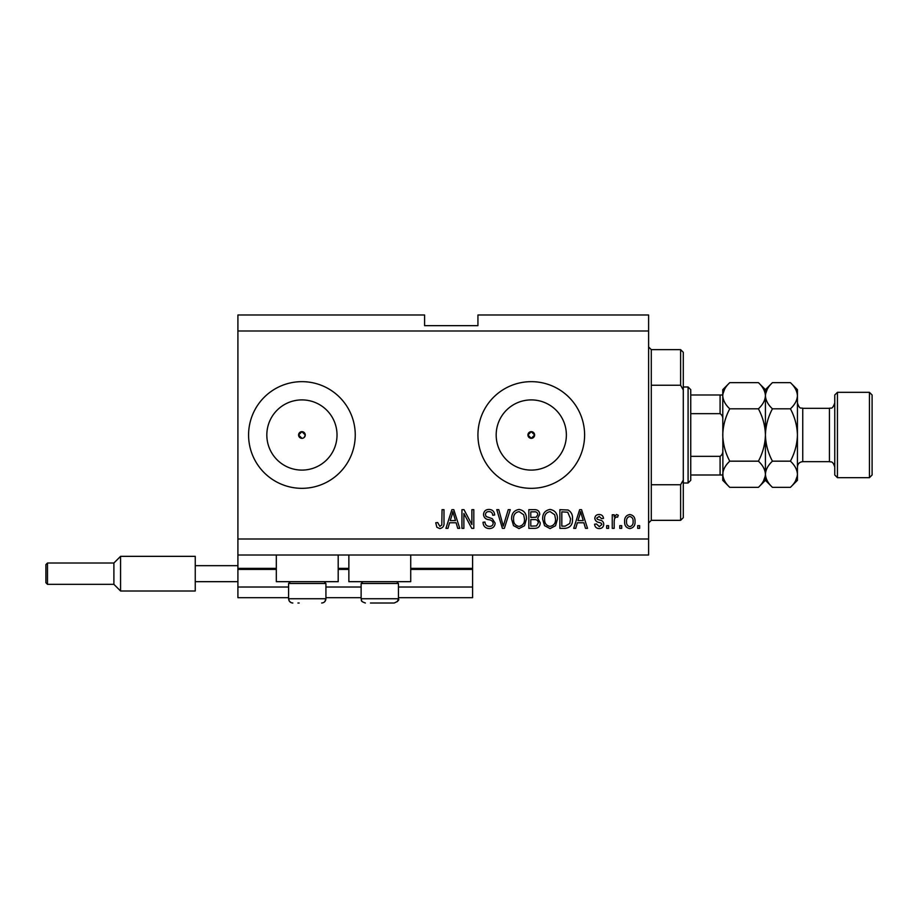 <?xml version="1.0" encoding="UTF-8"?>
<svg xmlns="http://www.w3.org/2000/svg" width="918" height="918" viewBox="0 0 918 918"><rect width="100%" height="100%" fill="white"/><g stroke="black" fill="none" stroke-linecap="round" stroke-linejoin="round"><path stroke-width="1.38" d="M237.911 330.985L648.613 330.985L648.613 314.989L477.934 314.989L477.934 325.661L424.598 325.661L424.598 314.989L237.911 314.989L237.911 597.675L288.585 597.675M325.924 597.675L361.13 597.675M398.458 597.675L472.598 597.675L472.598 587.015L398.458 587.015M237.911 587.015L288.585 587.015M325.924 587.015L361.13 587.015M410.725 569.412L472.598 569.412L472.598 587.015M472.598 569.412L472.598 568.345L410.725 568.345M237.911 568.345L276.318 568.345M338.191 568.345L348.863 568.345M472.598 555.011L472.598 568.345M527.942 434.994L531.27 438.334L534.609 434.994L531.27 431.667A3.339 3.339 0 0 0 527.942 434.994A3.339 3.339 0 0 0 531.27 438.334A3.339 3.339 0 0 0 534.609 434.994A3.339 3.339 0 0 0 531.27 431.667L527.942 434.994M304.283 437.358L305.258 434.994L301.919 431.667L298.591 434.994L301.919 438.334A3.339 3.339 0 0 0 305.258 434.994A3.339 3.339 0 0 0 301.919 431.667A3.339 3.339 0 0 0 298.591 434.994A3.339 3.339 0 0 0 301.919 438.334M301.919 399.904A35.091 35.091 0 0 0 266.828 434.994A35.091 35.091 0 0 0 301.919 470.096A35.091 35.091 0 0 0 337.021 434.994A35.091 35.091 0 0 0 301.919 399.904M531.27 399.904A35.091 35.091 0 0 0 496.179 434.994A35.091 35.091 0 0 0 531.27 470.096A35.091 35.091 0 0 0 566.372 434.994A35.091 35.091 0 0 0 531.27 399.904M531.27 381.659A53.336 53.336 0 0 0 477.934 434.994A53.336 53.336 0 0 0 531.27 488.33A53.336 53.336 0 0 0 584.605 434.994A53.336 53.336 0 0 0 531.27 381.659M301.919 381.659A53.336 53.336 0 0 0 248.583 434.994A53.336 53.336 0 0 0 301.919 488.33A53.336 53.336 0 0 0 355.255 434.994A53.336 53.336 0 0 0 301.919 381.659M338.191 555.011L338.191 581.679L276.318 581.679L276.318 555.011M348.863 555.011L348.863 581.679L410.725 581.679L410.725 555.011M237.911 555.011L648.613 555.011L648.613 330.985M463.877 513.483L463.877 528.343L461.938 528.343L461.938 509.674L464.003 509.674L471.875 524.545L471.875 509.674L473.814 509.674L473.814 528.343L471.737 528.343L463.877 513.483M495.146 523.145C494.802 526.668 492.84 528.481 489.271 528.584C485.347 528.332 483.258 526.232 483.029 522.273L484.968 522.032C485.209 524.775 486.701 526.232 489.432 526.404C491.681 526.416 492.932 525.348 493.207 523.203C492.633 521.034 491.073 519.852 488.548 519.668C485.507 519.175 483.832 517.465 483.511 514.539C483.797 511.257 485.599 509.559 488.927 509.433C492.484 509.605 494.389 511.464 494.664 515.009L492.725 515.25C492.553 512.91 491.302 511.705 488.996 511.613C486.884 511.578 485.702 512.565 485.45 514.585L486.058 516.478L492.266 518.681L495.146 523.145M510.259 509.674L504.372 528.343L502.375 528.343L496.787 509.674L498.784 509.674L503.271 526.152L508.239 509.674L510.259 509.674M519.026 528.584L513.529 525.658L511.636 519.255C511.406 513.701 513.873 510.419 519.037 509.433C524.098 510.397 526.565 513.598 526.427 519.026L524.522 525.727L519.026 528.584M550.066 528.584L544.558 525.658L542.664 519.255C542.446 513.701 544.913 510.419 550.077 509.433C555.138 510.397 557.593 513.598 557.456 519.026L555.551 525.727L550.066 528.584M621.704 525.67L621.704 528.343L619.765 528.343L619.765 525.67L621.704 525.67M635.038 521.413C635.29 525.452 633.558 527.85 629.828 528.584C626.145 527.861 624.412 525.521 624.619 521.55C624.401 517.568 626.145 515.227 629.828 514.516C633.466 515.205 635.199 517.511 635.038 521.413M439.779 528.584L436.865 527.265L435.752 522.767L437.691 522.526L439.86 526.404L441.799 524.993L442.051 509.674L443.991 509.674L443.991 522.342C444.369 525.876 442.958 527.953 439.779 528.584M237.911 539.004L648.613 539.004M577.353 522.767L575.724 528.343L573.704 528.343L579.66 509.674L581.553 509.674L587.52 528.343L585.5 528.343L583.871 522.767L577.353 522.767M603.769 524.201C603.551 527.012 602.024 528.481 599.179 528.584C596.448 528.435 594.898 526.989 594.554 524.212L596.493 523.971L599.305 526.645L601.829 524.534L601.382 523.306L599.546 522.56C596.849 522.227 595.266 520.839 594.795 518.395C595.048 515.847 596.482 514.55 599.098 514.516C601.692 514.562 603.16 515.859 603.516 518.395L601.577 518.636L599.167 516.455L596.734 518.119L597.343 519.244L599.523 520.024C602.128 520.357 603.539 521.745 603.769 524.201M608.611 525.67L608.611 528.343L606.672 528.343L606.672 525.67L608.611 525.67M614.188 521.298L614.188 528.343L612.249 528.343L612.249 514.757L614.188 514.757L614.188 516.926L616.483 514.516L618.307 515.25L617.585 517.19L616.265 516.949L614.532 518.532L614.188 521.298M639.639 525.67L639.639 528.343L637.7 528.343L637.7 525.67L639.639 525.67M572.488 518.899C572.821 524.43 570.457 527.575 565.385 528.343L559.877 528.343L559.877 509.674L568.116 510.018C571.329 511.969 572.798 514.929 572.488 518.899M540.243 522.858C540.082 526.484 538.2 528.309 534.597 528.343L528.848 528.343L528.848 509.674L534.632 509.674C537.776 509.685 539.474 511.257 539.761 514.367L537.673 518.28L540.243 522.858M449.579 522.767L447.95 528.343L445.93 528.343L451.897 509.674L453.79 509.674L459.746 528.343L457.738 528.343L456.108 522.767L449.579 522.767M579.74 515.147L577.984 520.586L583.228 520.586L580.612 511.613L579.74 515.147M629.771 516.455C627.396 517.155 626.328 518.854 626.558 521.539C626.317 524.281 627.43 525.991 629.874 526.645C632.25 525.934 633.328 524.235 633.099 521.539C633.328 518.808 632.215 517.109 629.771 516.455M561.816 511.854L561.816 526.152L565.155 526.152L569.803 523.432L570.548 518.877L567.737 512.221L561.816 511.854M550.089 511.613C546.13 512.416 544.305 514.975 544.604 519.278C544.489 523.294 546.302 525.67 550.043 526.404C553.91 525.624 555.734 523.145 555.516 518.968L554.702 514.746L550.089 511.613M530.788 511.854L530.788 517.431L536.123 517.247L537.822 514.677C537.569 512.496 536.284 511.555 533.966 511.854L530.788 511.854M530.788 519.611L530.788 526.152L536.514 525.922L538.304 522.87C538.097 520.54 536.778 519.45 534.368 519.611L530.788 519.611M519.06 511.613C515.101 512.416 513.277 514.975 513.575 519.278C513.449 523.294 515.262 525.67 519.014 526.404C522.87 525.624 524.694 523.145 524.488 518.968L523.673 514.746L519.06 511.613M451.977 515.147L450.222 520.586L455.466 520.586L452.838 511.613L451.977 515.147M297.925 603.011L299.176 603.011M324.111 581.679L325.924 583.492L288.585 583.492L288.585 598.743L325.924 598.743L324.857 601.565M396.645 581.679L398.458 583.492L361.13 583.492L361.13 598.743L398.458 598.743C399.468 599.936 398.045 601.359 394.189 603.011L370.459 603.011M371.71 603.011L387.878 603.011M394.189 603.011L389.129 603.011M651.287 385.25L680.617 385.25L680.617 349.655L651.287 349.655L651.287 520.334L648.613 523.008M680.617 484.75L683.29 480.022L683.29 517.672L680.617 520.334L680.617 484.75L651.287 484.75M680.617 349.655L683.29 352.328L683.29 389.978L680.617 385.25M683.29 480.022L683.29 389.978M688.087 386.994L690.749 389.657L690.749 480.332L688.087 483.006L688.087 386.994L683.29 386.994M722.753 420.146C723.109 417.265 722.225 415.097 720.091 413.662L720.091 394.992L722.753 394.992L690.749 394.992M690.749 413.662L720.091 413.662M690.749 456.338L720.091 456.338C722.225 454.892 723.109 452.723 722.753 449.843M722.753 474.996L720.091 474.996L722.753 474.996M690.749 474.996L720.091 474.996L720.091 456.338M834.76 474.996L834.76 394.992L837.434 392.33L837.434 477.67L834.76 474.996M869.438 392.33L872.1 394.992L872.1 474.996L869.438 477.67L869.438 392.33L837.434 392.33M758.406 382.645L765.428 389.657L765.428 395.738C765.153 400.328 762.824 404.689 758.406 408.82C762.801 417.024 765.142 425.745 765.428 434.994C765.142 444.266 762.801 452.999 758.406 461.169C762.801 465.254 765.13 469.614 765.428 474.262C765.153 478.863 762.824 483.224 758.406 487.343L729.764 487.343C725.381 483.27 723.051 478.909 722.753 474.262C723.017 469.66 725.358 465.3 729.764 461.169C725.369 452.964 723.04 444.243 722.753 434.994C723.04 425.734 725.381 417.001 729.764 408.82C725.381 404.746 723.051 400.386 722.753 395.738C723.017 391.137 725.358 386.776 729.764 382.645L758.406 382.645C762.801 386.719 765.13 391.079 765.428 395.738L765.279 393.925M758.406 461.169L729.764 461.169M763.489 480.952L765.279 476.063M729.764 382.645L722.753 389.657L722.902 476.063M724.692 389.037L722.902 393.925M758.406 408.82L729.764 408.82M790.409 487.343L797.432 480.332L797.432 474.262C797.134 469.614 794.793 465.254 790.409 461.169C794.804 452.953 797.145 444.232 797.432 434.994C797.145 425.745 794.804 417.024 790.409 408.82C794.827 404.689 797.157 400.328 797.432 395.738C797.134 391.079 794.793 386.719 790.409 382.645L797.432 389.657L797.432 474.262C797.157 478.863 794.827 483.224 790.409 487.343L772.44 487.343C768.056 483.27 765.715 478.909 765.428 474.262C765.692 469.66 768.033 465.3 772.44 461.169C768.045 452.976 765.704 444.255 765.428 434.994C765.704 425.768 768.045 417.036 772.44 408.82C768.056 404.746 765.715 400.386 765.428 395.738L765.428 480.332L758.406 487.343M722.753 474.262L722.753 480.332L729.764 487.343M765.428 474.262L765.566 476.063M765.428 395.738C765.692 391.137 768.033 386.776 772.44 382.645L790.409 382.645M767.356 389.037L765.566 393.925M795.493 480.952L797.283 476.063M797.432 395.738L797.283 393.925M790.409 461.169L772.44 461.169M790.409 408.82L772.44 408.82M195.247 591.008L120.568 591.008L113.901 584.341L47.495 584.341L45.9 582.746L45.9 564.604L47.495 563.009L47.495 584.341L113.901 584.341L113.901 563.009L120.568 556.342L120.568 591.008L195.247 591.008L195.247 565.672L237.911 565.672M195.247 581.679L237.911 581.679M195.247 565.672L195.247 556.342L120.568 556.342L195.247 556.342M237.911 569.412L276.318 569.412M338.191 569.412L348.863 569.412M802.757 461.662L829.424 461.662L829.424 408.326L802.757 408.326L802.757 461.662C799.521 461.983 797.742 463.762 797.432 466.998M291.947 602.919L292.853 603.011C290.26 602.759 288.837 601.336 288.585 598.743L289.25 601.026L291.006 602.587M290.398 581.679L288.585 583.492M325.924 583.492L325.924 598.743C325.672 601.336 324.249 602.759 321.656 603.011M362.943 581.679L361.13 583.492M361.6 600.716L361.13 598.743C362.071 600.211 359.5 600.992 365.387 603.011M398.458 583.492L398.458 598.743L397.333 601.646M361.795 601.026L362.254 601.646M651.287 349.655L648.613 346.993M680.617 520.334L651.287 520.334M688.087 483.006L683.29 483.006M802.757 408.326C801.116 407.305 799.888 410.22 797.432 402.991M829.424 408.326C830.847 407.328 832.075 410.415 834.76 402.991M869.438 477.67L837.434 477.67M765.428 480.332L772.44 487.343M765.428 389.657L772.44 382.645M829.424 461.662C830.801 462.408 832.58 460.17 834.76 466.998M47.495 563.009L113.901 563.009L120.568 556.342"/></g></svg>
